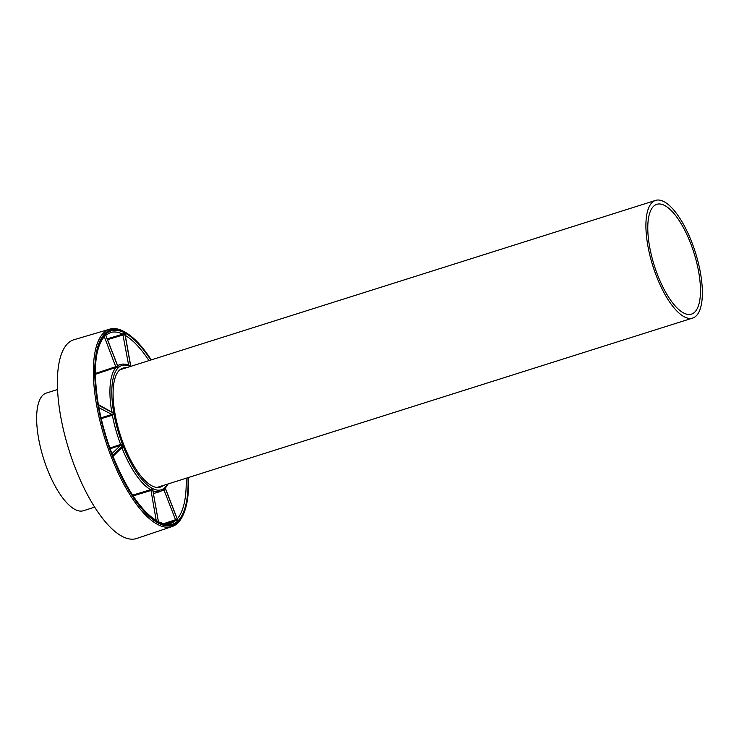 <?xml version="1.0" encoding="UTF-8"?>
<svg xmlns="http://www.w3.org/2000/svg" width="739" height="739" viewBox="0 0 739 739"><rect width="100%" height="100%" fill="white"/><g stroke="black" fill="none" stroke-linecap="round" stroke-linejoin="round"><path stroke-width="1.11" d="M698.309 262.816A61.688 22.309 -107.5 0 1 692.729 318.047A61.688 22.309 -107.5 0 1 649.96 255.639A61.688 22.309 -107.5 0 1 655.53 200.417A61.688 22.309 -107.5 0 1 698.309 262.816M696.692 262.576A57.568 20.821 -107.5 0 1 691.492 314.121A57.568 20.821 -107.5 0 1 651.567 255.879A57.568 20.821 -107.5 0 1 656.777 204.333A57.568 20.821 -107.5 0 1 696.692 262.576M94.721 507.148L83.47 510.714A61.688 22.309 -107.5 0 1 40.691 448.305A61.688 22.309 -107.5 0 1 46.271 393.083L57.522 389.527M172.169 526.528L136.743 538.463A104.208 37.689 -107.5 0 1 127.736 538.583A104.208 37.689 -107.5 0 1 66.63 442.144A104.208 37.689 -107.5 0 1 73.9 339.746L109.751 329.141A103.515 37.43 72.5 0 0 102.536 430.855A103.515 37.43 72.5 0 0 104.993 439.077A103.515 37.43 72.5 0 0 170.515 526.972A103.515 37.43 72.5 0 0 172.169 526.528A103.515 37.43 72.5 0 0 183.484 514.132L183.965 512.977A102.462 37.052 72.5 0 0 188.445 477.514M152.363 490.594L152.511 488.507L158.552 522.353L152.511 488.507A65.189 23.574 -107.5 0 0 164.945 487.546L163.605 489.735L164.04 490.179L162.303 490.687M152.807 490.169L152.779 489.375M163.633 489.717L160.308 491.518A66.556 24.073 -107.5 0 1 153.047 490.89M164.779 488.599L164.963 487.537L177.923 520.847L164.945 487.546L164.04 490.179L175.531 519.72L177.905 520.866L176.778 519.388M163.411 485.431A62.372 22.558 -107.5 0 1 159.587 487.306A62.372 22.558 -107.5 0 1 159.014 487.407A62.372 22.558 -107.5 0 1 117.196 423.992A62.372 22.558 -107.5 0 1 121.482 368.715A62.372 22.558 -107.5 0 1 123.681 367.93A62.372 22.558 -107.5 0 1 126.212 367.8M151.246 359.884A102.462 37.052 72.5 0 0 148.696 356.059A102.462 37.052 72.5 0 0 127.191 333.446A102.462 37.052 72.5 0 0 112.143 329.566A102.462 37.052 72.5 0 0 105.123 434.966A102.462 37.052 72.5 0 0 171.125 525.678A102.462 37.052 72.5 0 0 183.965 512.977M101.04 417.784L111.959 414.477L113.834 413.249L98.37 405.249L98.241 407.383M101.234 418.625L112.356 415.244A66.556 24.073 -107.5 0 0 120.623 444.462L120.669 445.266L122.979 445.571L120.623 444.462L109.899 448.028M98.934 407.734L111.959 414.477L112.356 415.244L113.834 413.249A65.189 23.574 -107.5 0 0 122.979 445.571L112.605 455.566L111.469 454.125M98.675 406.93L98.37 405.249A101.428 36.682 72.5 0 0 112.605 455.566L112.051 454.115M97.372 403.965L98.361 405.203L98.361 404.612L113.824 413.203L111.478 411.466M97.779 404.769L98.361 405.203L97.779 404.769M95.331 373.472L115.958 366.618L118.314 367.708L105.354 334.397L104.014 336.633L104.458 337.076L103.672 337.307M104.06 336.605L104.596 336.254C94.998 347.57 92.92 370.359 98.361 404.612M130.692 366.387L124.715 332.892A101.428 36.682 72.5 0 0 105.363 334.379A101.428 36.682 72.5 0 0 98.361 405.203L113.824 413.203A65.189 23.574 -107.5 0 1 118.314 367.708L105.363 334.379L104.458 337.076L116.014 367.431L118.314 367.708L117.187 366.295M95.34 374.303L116.014 367.431A66.556 24.073 -107.5 0 0 111.672 411.401L111.487 411.863M130.304 366.507A65.189 23.574 -107.5 0 0 118.323 367.689L117.769 366.258M117.723 365.879A66.556 24.073 -107.5 0 1 120.171 364.604C123.071 363.671 126.166 363.985 129.464 365.556L130.544 366.433M105.215 335.478L105.363 334.379L105.806 335.524M107.534 339.681L123.237 334.915L124.715 332.892L122.822 334.12A100.061 36.183 72.5 0 0 110.462 332.541L105.612 335.275M107.21 338.859L122.822 334.12L128.595 364.937L130.757 366.729M124.614 335.044L124.743 332.901L125.039 334.591M130.803 366.35L125.002 333.779M130.785 366.747L129.787 365.546M121.122 448.536L122.101 448.25L121.667 447.834L122.997 445.617L112.624 455.612L113.076 456.757M112.956 456.194C126.711 489.939 141.5 511.6 157.315 521.171L158.534 522.344L156.363 520.487L156.178 520.977M132.604 495.167L150.608 489.689L152.493 488.497L158.534 522.344A101.428 36.682 72.5 0 1 112.624 455.612L112.467 456.693M121.704 447.806L113.021 456.351M133.103 495.924L151.005 490.474L150.608 489.689A66.556 24.073 -107.5 0 1 122.101 448.25L122.997 445.617A65.189 23.574 -107.5 0 0 152.493 488.497L151.005 490.474L156.215 520.542M165.397 488.655L164.963 487.537A65.189 23.574 -107.5 0 0 167.504 484.137M157.555 521.106L158.552 522.353A101.428 36.682 72.5 0 0 177.905 520.866L177.36 519.397M127.191 333.446L126.129 332.772A103.515 37.43 72.5 0 0 110.933 328.846A103.515 37.43 72.5 0 0 109.751 329.141M163.753 523.646L175.531 519.72L175.577 520.542L165.49 523.914M187.992 477.653A101.428 36.682 72.5 0 1 177.923 520.847L175.577 520.542A100.061 36.183 72.5 0 1 170.801 523.341C170.21 523.461 166.931 525.401 158.617 521.845L158.552 521.762M158.552 522.353L157.97 521.9L158.552 522.353M130.711 366.378L124.743 332.901A101.428 36.682 72.5 0 1 150.802 360.032M111.968 453.644L120.669 445.266L110.166 448.758M148.964 360.604A100.061 36.183 72.5 0 0 125.297 335.441M177.249 518.861A100.061 36.183 72.5 0 0 186.154 478.235M692.729 318.047L157.056 487.435M98.629 406.127C101.631 422.459 106.213 438.67 112.393 454.762M117.566 365.482L120.171 364.604M118.12 366.895L105.695 334.961M165.287 488.109L177.711 520.044M168.123 483.943L165.333 488.239M153.518 493.532L160.308 491.518M655.53 200.417L119.857 369.814"/></g></svg>
